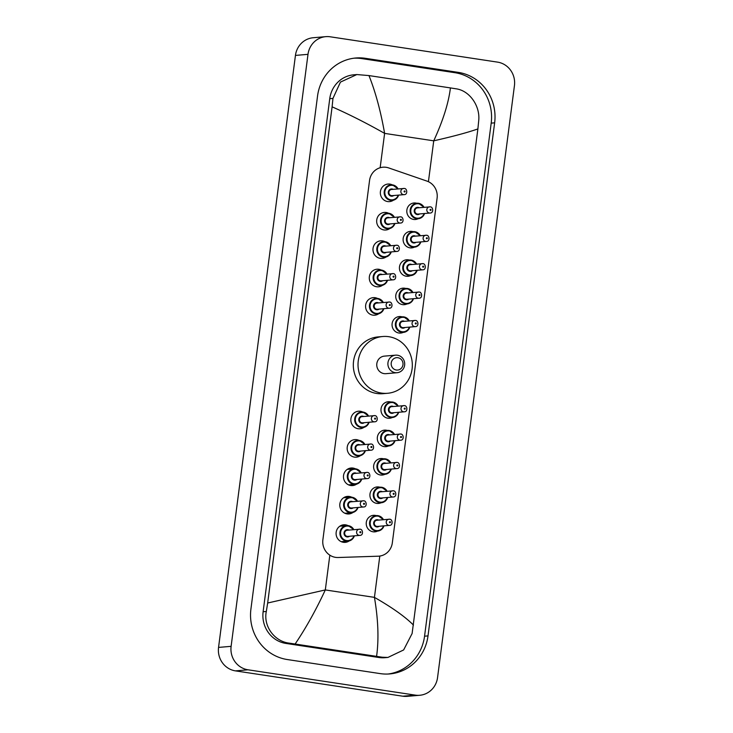 <?xml version="1.0" encoding="UTF-8"?>
<svg xmlns="http://www.w3.org/2000/svg" width="733" height="733" viewBox="0 0 733 733"><rect width="100%" height="100%" fill="white"/><g stroke="black" fill="none" stroke-linecap="round" stroke-linejoin="round"><path stroke-width="1.1" d="M377.532 531.095A8.292 7.898 -94.9 0 1 366.225 523.325A8.292 7.898 -94.9 0 1 376.194 515.611M381.215 502.701A8.292 7.898 -94.9 0 1 369.918 494.931A8.292 7.898 -94.9 0 1 379.886 487.216M384.907 474.306A8.292 7.898 -94.9 0 1 373.601 466.536A8.292 7.898 -94.9 0 1 383.57 458.821M388.591 445.911A8.292 7.898 -94.9 0 1 377.293 438.142A8.292 7.898 -94.9 0 1 387.262 430.427M392.283 417.508A8.292 7.898 -94.9 0 1 380.977 409.747A8.292 7.898 -94.9 0 1 390.946 402.023M403.342 332.324A8.292 7.898 -94.9 0 1 392.045 324.563A8.292 7.898 -94.9 0 1 402.014 316.839M407.035 303.929A8.292 7.898 -94.9 0 1 395.728 296.169A8.292 7.898 -94.9 0 1 405.697 288.445M410.718 275.535A8.292 7.898 -94.9 0 1 399.421 267.774A8.292 7.898 -94.9 0 1 409.39 260.05M414.411 247.14A8.292 7.898 -94.9 0 1 403.104 239.379A8.292 7.898 -94.9 0 1 413.073 231.655M418.094 218.746A8.292 7.898 -94.9 0 1 406.797 210.985A8.292 7.898 -94.9 0 1 416.765 203.261M349.329 540.826A8.814 8.402 -94.9 0 1 336.09 533.303A8.814 8.402 -94.9 0 1 348.019 525.607M353.013 512.431A8.814 8.402 -94.9 0 1 339.782 504.909A8.814 8.402 -94.9 0 1 351.712 497.212M356.705 484.037A8.814 8.402 -94.9 0 1 343.465 476.514A8.814 8.402 -94.9 0 1 355.395 468.818M360.389 455.642A8.814 8.402 -94.9 0 1 347.158 448.12A8.814 8.402 -94.9 0 1 359.088 440.423M364.081 427.247A8.814 8.402 -94.9 0 1 350.841 419.725A8.814 8.402 -94.9 0 1 362.771 412.028M378.833 313.669A8.814 8.402 -94.9 0 1 365.593 306.137A8.814 8.402 -94.9 0 1 377.522 298.441M382.516 285.274A8.814 8.402 -94.9 0 1 369.285 277.743A8.814 8.402 -94.9 0 1 381.215 270.046M386.209 256.88A8.814 8.402 -94.9 0 1 372.969 249.348A8.814 8.402 -94.9 0 1 384.898 241.652M389.892 228.476A8.814 8.402 -94.9 0 1 376.661 220.954A8.814 8.402 -94.9 0 1 388.591 213.257M393.584 200.082A8.814 8.402 -94.9 0 1 380.345 192.559A8.814 8.402 -94.9 0 1 392.274 184.863M388.747 167.939A15.54 14.807 85.1 0 0 386.227 167.316A15.54 14.807 85.1 0 0 382.901 167.216A15.54 14.807 85.1 0 0 369.551 180.474L322.886 539.754A15.54 14.807 85.1 0 0 338.151 557.511L378.228 556.2A15.54 14.807 85.1 0 0 378.97 556.155A15.54 14.807 85.1 0 0 392.32 542.896L437.106 198.075A15.54 14.807 85.1 0 0 426.945 181.097L388.747 167.939M419.762 695.269L407.209 696.35A20.726 19.745 -94.9 0 1 402.774 696.203L235.467 670.878A20.726 19.745 -94.9 0 1 218.553 647.413L295.445 55.415A20.726 19.745 -94.9 0 1 313.238 37.731L325.791 36.65A20.726 19.745 -94.9 0 1 330.226 36.797L497.533 62.122A20.726 19.745 -94.9 0 1 514.447 85.587L437.555 677.585A20.726 19.745 -94.9 0 1 419.762 695.269A20.726 19.745 -94.9 0 1 415.327 695.131L248.02 669.797A20.726 19.745 -94.9 0 1 231.115 646.332L307.997 54.334A20.726 19.745 -94.9 0 1 325.791 36.65M458.29 72.384L365.346 58.31A44.548 42.441 85.1 0 0 355.807 57.999A44.548 42.441 85.1 0 0 317.545 96.023L250.915 609.086A44.548 42.441 85.1 0 0 287.263 659.535L380.207 673.609A44.548 42.441 85.1 0 0 389.745 673.92A44.548 42.441 85.1 0 0 428.008 635.896L494.638 122.832A44.548 42.441 85.1 0 0 458.29 72.384L454.845 72.686L361.891 58.613A44.548 42.441 85.1 0 0 354.085 58.191M388.014 674.03A44.548 42.441 85.1 0 0 424.554 636.198L491.192 123.135A44.548 42.441 85.1 0 0 454.845 72.686M450.419 87.914L456.018 88.803C469.486 90.535 480.252 105.882 478.731 120.487L477.889 128.916C468.149 132.38 453.425 136.356 433.734 140.828C443.016 120.67 448.578 103.032 450.419 87.914L368.965 75.581C375.488 91.891 380.702 111.159 384.614 133.388C366.683 123.217 349.183 114.366 332.104 106.844L332.956 98.414L340.442 82.105L356.834 74.555L353.773 74.812A27.973 26.654 85.1 0 0 329.749 98.689L263.12 611.753A27.973 26.654 85.1 0 0 285.934 643.427L378.888 657.501A27.973 26.654 85.1 0 0 384.871 657.703L387.931 657.437L382.195 657.217L289.251 643.143C274.545 641.522 263.184 626.229 266.317 611.478L267.664 603.012L325.315 589.937C315.932 610.103 305.872 628.126 295.133 644.005M477.889 128.916L412.102 633.55L403.636 649.951L387.931 657.437M332.104 106.844L267.664 603.012M356.834 74.555L368.965 75.581M376.588 656.337C378.943 639.268 378.228 619.614 374.435 597.368C392.228 607.556 405.23 616.792 413.449 625.084M396.306 370.018A6.212 5.919 -94.9 0 1 391.23 362.982A6.212 5.919 -94.9 0 1 397.9 357.722A6.212 5.919 -94.9 0 1 402.967 364.759A6.212 5.919 -94.9 0 1 396.306 370.018M395.188 372.657A8.805 8.393 -94.9 0 1 395.563 355.166A8.805 8.393 -94.9 0 1 404.708 364.209A8.805 8.393 -94.9 0 1 395.188 372.657M395.563 355.166L384.422 356.119A8.805 8.393 85.1 0 0 384.046 373.61A8.805 8.393 85.1 0 0 385.924 373.674L397.066 372.712M381.517 393.09A28.495 27.148 -94.9 0 1 358.025 364.017A28.495 27.148 -94.9 0 1 382.736 336.511A28.495 27.148 -94.9 0 1 388.838 336.704A28.495 27.148 -94.9 0 1 412.322 365.776A28.495 27.148 -94.9 0 1 387.61 393.282A28.495 27.148 -94.9 0 1 381.517 393.09M387.61 393.282L382.901 393.685A28.495 27.148 -94.9 0 1 376.808 393.493A28.495 27.148 -94.9 0 1 353.315 364.42A28.495 27.148 -94.9 0 1 378.026 336.914L382.736 336.511M428.42 181.702L433.734 140.828L384.614 133.388L380.152 167.729M379.804 556.063L374.435 597.368L325.315 589.937L329.832 555.165M231.115 646.332L218.553 647.413M248.02 669.797L235.467 670.878M415.327 695.131L402.774 696.203M307.997 54.334L295.445 55.415M361.891 58.613L365.346 58.31M491.192 123.135L494.638 122.832M424.554 636.198L428.008 635.896M378.888 657.501L382.195 657.217M285.934 643.427L289.251 643.143M263.12 611.753L266.317 611.478M329.749 98.689L332.956 98.414M392.595 184.908A7.77 7.403 -94.9 0 1 398.065 188.912M392.237 200.329L396.892 198.057L398.624 195.106A7.77 7.403 -94.9 0 1 384.174 192.348A7.77 7.403 -94.9 0 1 392.576 184.899L390.909 184.844M397.689 188.949A7.257 6.909 85.1 0 0 384.88 191.542A7.257 6.909 85.1 0 0 398.221 195.143M393.768 195.519A3.628 3.454 -94.9 0 1 388.307 192.055A3.628 3.454 -94.9 0 1 393.236 189.325M404.085 194.639C408.024 194.795 407.136 188.198 404.268 188.463L391.624 189.462A3.106 2.959 85.1 0 0 391.486 195.638A3.106 2.959 85.1 0 0 392.155 195.656L404.085 194.639A3.106 2.959 -94.9 0 1 400.85 191.441A3.106 2.959 -94.9 0 1 404.213 188.463M404.534 191.982A0.522 0.495 85.1 0 0 405.092 191.542A0.522 0.495 85.1 0 0 404.662 190.956A0.522 0.495 85.1 0 0 404.112 191.395A0.522 0.495 85.1 0 0 404.534 191.982M388.884 213.294A7.77 7.403 -94.9 0 1 394.381 217.307L388.893 213.294L387.226 213.239A7.77 7.403 -94.9 0 1 388.884 213.294M394.913 223.501A7.77 7.403 -94.9 0 1 380.482 220.743A7.77 7.403 -94.9 0 1 387.226 213.239M393.997 217.344A7.257 6.909 85.1 0 0 381.197 219.937A7.257 6.909 85.1 0 0 394.528 223.538M390.084 223.913A3.628 3.454 -94.9 0 1 384.623 220.45A3.628 3.454 -94.9 0 1 389.553 217.719M400.392 223.034C404.341 223.189 403.452 216.592 400.584 216.858L387.931 217.857A3.106 2.959 85.1 0 0 387.803 224.032A3.106 2.959 85.1 0 0 388.463 224.051L400.392 223.034A3.106 2.959 -94.9 0 1 397.167 219.836A3.106 2.959 -94.9 0 1 400.53 216.858M400.841 220.376A0.522 0.495 85.1 0 0 401.4 219.937A0.522 0.495 85.1 0 0 400.978 219.35A0.522 0.495 85.1 0 0 400.42 219.79A0.522 0.495 85.1 0 0 400.841 220.376M384.862 257.118L389.516 254.846L391.248 251.895A7.77 7.403 -94.9 0 1 376.799 249.138A7.77 7.403 -94.9 0 1 390.689 245.702M390.313 245.738A7.257 6.909 85.1 0 0 377.504 248.331A7.257 6.909 85.1 0 0 390.845 251.932M386.392 252.308A3.628 3.454 -94.9 0 1 380.931 248.844A3.628 3.454 -94.9 0 1 385.86 246.114M396.709 251.428C400.649 251.584 399.76 244.987 396.892 245.253L384.248 246.261A3.106 2.959 85.1 0 0 384.11 252.427A3.106 2.959 85.1 0 0 384.779 252.454L396.709 251.428A3.106 2.959 -94.9 0 1 393.474 248.23A3.106 2.959 -94.9 0 1 396.837 245.253M397.158 248.771A0.522 0.495 85.1 0 0 397.717 248.331A0.522 0.495 85.1 0 0 397.286 247.745A0.522 0.495 85.1 0 0 396.736 248.185A0.522 0.495 85.1 0 0 397.158 248.771M381.508 270.083A7.77 7.403 -94.9 0 1 387.006 274.096L381.517 270.092L379.85 270.037A7.77 7.403 -94.9 0 1 381.508 270.083M387.537 280.29A7.77 7.403 -94.9 0 1 373.106 277.532A7.77 7.403 -94.9 0 1 379.85 270.037M386.621 274.133A7.257 6.909 85.1 0 0 373.821 276.726A7.257 6.909 85.1 0 0 387.152 280.327M382.708 280.702A3.628 3.454 -94.9 0 1 377.238 277.248A3.628 3.454 -94.9 0 1 382.177 274.509M393.016 279.823C396.965 279.979 396.077 273.382 393.209 273.647L380.555 274.655A3.106 2.959 85.1 0 0 380.427 280.821A3.106 2.959 85.1 0 0 381.087 280.849L393.016 279.823A3.106 2.959 -94.9 0 1 389.791 276.625A3.106 2.959 -94.9 0 1 393.154 273.647M393.465 277.166A0.522 0.495 85.1 0 0 394.024 276.735A0.522 0.495 85.1 0 0 393.603 276.149A0.522 0.495 85.1 0 0 393.044 276.579A0.522 0.495 85.1 0 0 393.465 277.166M377.843 298.487A7.77 7.403 -94.9 0 1 383.313 302.491M377.486 313.916L382.14 311.635L383.872 308.685A7.77 7.403 -94.9 0 1 369.423 305.927A7.77 7.403 -94.9 0 1 377.825 298.487L376.157 298.432M382.938 302.527A7.257 6.909 85.1 0 0 370.128 305.12A7.257 6.909 85.1 0 0 383.469 308.721M379.016 309.106A3.628 3.454 -94.9 0 1 373.555 305.643A3.628 3.454 -94.9 0 1 378.485 302.912M389.333 308.217C393.273 308.373 392.384 301.776 389.516 302.042L376.872 303.05A3.106 2.959 85.1 0 0 376.735 309.216A3.106 2.959 85.1 0 0 377.403 309.244L389.333 308.217A3.106 2.959 -94.9 0 1 386.099 305.02A3.106 2.959 -94.9 0 1 389.461 302.042M389.782 305.569A0.522 0.495 85.1 0 0 390.341 305.13A0.522 0.495 85.1 0 0 389.91 304.543A0.522 0.495 85.1 0 0 389.36 304.983A0.522 0.495 85.1 0 0 389.782 305.569M363.092 412.065A7.77 7.403 -94.9 0 1 368.562 416.078M362.734 427.495L367.389 425.213L369.12 422.263A7.77 7.403 -94.9 0 1 354.671 419.514A7.77 7.403 -94.9 0 1 363.073 412.065L361.406 412.01M368.186 416.106A7.257 6.909 85.1 0 0 355.377 418.699A7.257 6.909 85.1 0 0 368.717 422.3M364.264 422.684A3.628 3.454 -94.9 0 1 358.804 419.221A3.628 3.454 -94.9 0 1 363.733 416.491M374.581 421.796C378.521 421.951 377.632 415.354 374.765 415.629L362.12 416.628A3.106 2.959 85.1 0 0 361.983 422.804A3.106 2.959 85.1 0 0 362.652 422.822L374.581 421.796A3.106 2.959 -94.9 0 1 371.347 418.607A3.106 2.959 -94.9 0 1 374.71 415.629M375.03 419.148A0.522 0.495 85.1 0 0 375.589 418.708A0.522 0.495 85.1 0 0 375.159 418.122A0.522 0.495 85.1 0 0 374.609 418.561A0.522 0.495 85.1 0 0 375.03 419.148M359.399 440.46A7.77 7.403 -94.9 0 1 364.878 444.473L359.39 440.46L357.722 440.405A7.77 7.403 -94.9 0 1 359.381 440.46M365.41 450.667A7.77 7.403 -94.9 0 1 350.979 447.909A7.77 7.403 -94.9 0 1 357.722 440.405M364.493 444.5A7.257 6.909 85.1 0 0 351.693 447.093A7.257 6.909 85.1 0 0 365.025 450.694M360.581 451.079A3.628 3.454 -94.9 0 1 355.111 447.616A3.628 3.454 -94.9 0 1 360.05 444.885M370.889 450.19C374.838 450.346 373.949 443.749 371.081 444.024L358.428 445.023A3.106 2.959 85.1 0 0 358.3 451.198A3.106 2.959 85.1 0 0 358.959 451.216L370.889 450.19A3.106 2.959 -94.9 0 1 367.664 447.002A3.106 2.959 -94.9 0 1 371.026 444.024M371.338 447.542A0.522 0.495 85.1 0 0 371.897 447.103A0.522 0.495 85.1 0 0 371.475 446.516A0.522 0.495 85.1 0 0 370.916 446.956A0.522 0.495 85.1 0 0 371.338 447.542M355.716 468.854A7.77 7.403 -94.9 0 1 361.186 472.867M348.578 484.87L355.358 484.284L360.013 482.012L361.745 479.061A7.77 7.403 -94.9 0 1 347.295 476.303A7.77 7.403 -94.9 0 1 355.697 468.854L347.25 469.386M360.81 472.895A7.257 6.909 85.1 0 0 348.001 475.497A7.257 6.909 85.1 0 0 361.342 479.089M356.889 479.474A3.628 3.454 -94.9 0 1 351.428 476.01A3.628 3.454 -94.9 0 1 356.357 473.28M367.206 478.585C371.145 478.741 370.257 472.153 367.389 472.419L354.745 473.417A3.106 2.959 85.1 0 0 354.607 479.593A3.106 2.959 85.1 0 0 355.276 479.611L367.206 478.585A3.106 2.959 -94.9 0 1 363.971 475.396A3.106 2.959 -94.9 0 1 367.334 472.419M367.654 475.937A0.522 0.495 85.1 0 0 368.213 475.497A0.522 0.495 85.1 0 0 367.783 474.911A0.522 0.495 85.1 0 0 367.233 475.35A0.522 0.495 85.1 0 0 367.654 475.937M352.023 497.258A7.77 7.403 -94.9 0 1 357.502 501.262L352.014 497.249L350.347 497.194A7.77 7.403 -94.9 0 1 352.005 497.249M358.034 507.456A7.77 7.403 -94.9 0 1 343.603 504.698A7.77 7.403 -94.9 0 1 350.347 497.194L343.566 497.78M357.118 501.299A7.257 6.909 85.1 0 0 344.318 503.892A7.257 6.909 85.1 0 0 357.649 507.493M353.205 507.868A3.628 3.454 -94.9 0 1 347.735 504.405A3.628 3.454 -94.9 0 1 352.674 501.674M363.513 506.989C367.462 507.144 366.573 500.547 363.705 500.813L351.052 501.812A3.106 2.959 85.1 0 0 350.924 507.987A3.106 2.959 85.1 0 0 351.583 508.006L363.513 506.989A3.106 2.959 -94.9 0 1 360.288 503.791A3.106 2.959 -94.9 0 1 363.65 500.813M363.962 504.331A0.522 0.495 85.1 0 0 364.521 503.892A0.522 0.495 85.1 0 0 364.099 503.305A0.522 0.495 85.1 0 0 363.541 503.745A0.522 0.495 85.1 0 0 363.962 504.331M348.34 525.653A7.77 7.403 -94.9 0 1 353.81 529.657M341.202 541.66L347.983 541.073L352.637 538.801L354.369 535.85A7.77 7.403 -94.9 0 1 339.92 533.093A7.77 7.403 -94.9 0 1 348.322 525.643L339.874 526.175M353.434 529.693A7.257 6.909 85.1 0 0 340.625 532.286A7.257 6.909 85.1 0 0 353.966 535.887M349.513 536.263A3.628 3.454 -94.9 0 1 344.052 532.799A3.628 3.454 -94.9 0 1 348.981 530.069M359.83 535.383C363.77 535.539 362.881 528.942 360.013 529.208L347.369 530.206A3.106 2.959 85.1 0 0 347.231 536.382A3.106 2.959 85.1 0 0 347.9 536.4L359.83 535.383A3.106 2.959 -94.9 0 1 356.595 532.185A3.106 2.959 -94.9 0 1 359.958 529.208M360.279 532.726A0.522 0.495 85.1 0 0 360.838 532.286A0.522 0.495 85.1 0 0 360.407 531.7A0.522 0.495 85.1 0 0 359.857 532.14A0.522 0.495 85.1 0 0 360.279 532.726M424.544 213.514A7.77 7.403 -94.9 0 1 410.114 210.756A7.77 7.403 -94.9 0 1 424.013 207.32M423.628 207.347A7.257 6.909 85.1 0 0 410.828 209.94A7.257 6.909 85.1 0 0 424.16 213.541M419.716 213.926A3.628 3.454 -94.9 0 1 414.246 210.463A3.628 3.454 -94.9 0 1 419.184 207.732M430.024 213.037C433.973 213.193 433.075 206.596 430.216 206.871L417.563 207.87A3.106 2.959 85.1 0 0 417.434 214.045A3.106 2.959 85.1 0 0 418.094 214.063L430.024 213.037A3.106 2.959 -94.9 0 1 426.798 209.849A3.106 2.959 -94.9 0 1 430.161 206.871M430.61 209.363A0.522 0.495 85.1 0 0 430.051 209.803A0.522 0.495 85.1 0 0 430.473 210.389A0.522 0.495 85.1 0 0 431.031 209.95A0.522 0.495 85.1 0 0 430.61 209.363M420.852 241.908A7.77 7.403 -94.9 0 1 406.421 239.15A7.77 7.403 -94.9 0 1 420.321 235.714L414.841 231.701L413.165 231.646M419.936 235.742A7.257 6.909 85.1 0 0 407.136 238.335A7.257 6.909 85.1 0 0 420.476 241.936M416.023 242.321A3.628 3.454 -94.9 0 1 410.562 238.857A3.628 3.454 -94.9 0 1 415.492 236.127M426.331 241.432C430.28 241.588 429.391 234.991 426.524 235.266L413.879 236.264A3.106 2.959 85.1 0 0 413.742 242.44A3.106 2.959 85.1 0 0 414.411 242.458L426.331 241.432A3.106 2.959 -94.9 0 1 423.106 238.243A3.106 2.959 -94.9 0 1 426.469 235.266M426.918 237.758A0.522 0.495 85.1 0 0 426.368 238.198A0.522 0.495 85.1 0 0 426.789 238.784A0.522 0.495 85.1 0 0 427.339 238.344A0.522 0.495 85.1 0 0 426.918 237.758M410.81 275.526L415.464 273.253L417.187 270.303A7.77 7.403 -94.9 0 1 402.738 267.545A7.77 7.403 -94.9 0 1 416.637 264.109M416.252 264.137A7.257 6.909 85.1 0 0 403.452 266.739A7.257 6.909 85.1 0 0 416.784 270.33M412.34 270.715A3.628 3.454 -94.9 0 1 406.87 267.252A3.628 3.454 -94.9 0 1 411.809 264.521M422.648 269.826C426.597 269.982 425.699 263.394 422.84 263.66L410.187 264.659A3.106 2.959 85.1 0 0 410.059 270.834A3.106 2.959 85.1 0 0 410.718 270.853L422.648 269.826A3.106 2.959 -94.9 0 1 419.423 266.638A3.106 2.959 -94.9 0 1 422.785 263.66M423.234 266.152A0.522 0.495 85.1 0 0 422.675 266.592A0.522 0.495 85.1 0 0 423.097 267.179A0.522 0.495 85.1 0 0 423.656 266.739A0.522 0.495 85.1 0 0 423.234 266.152M413.476 298.697A7.77 7.403 -94.9 0 1 399.045 295.94A7.77 7.403 -94.9 0 1 412.945 292.504L407.466 288.49L405.789 288.435M412.56 292.54A7.257 6.909 85.1 0 0 399.76 295.133A7.257 6.909 85.1 0 0 413.1 298.734M408.647 299.11A3.628 3.454 -94.9 0 1 403.187 295.646A3.628 3.454 -94.9 0 1 408.116 292.916M418.955 298.23C422.904 298.386 422.016 291.789 419.148 292.055L406.503 293.053A3.106 2.959 85.1 0 0 406.366 299.229A3.106 2.959 85.1 0 0 407.035 299.247L418.955 298.23A3.106 2.959 -94.9 0 1 415.73 295.033A3.106 2.959 -94.9 0 1 419.093 292.055M419.542 294.547A0.522 0.495 85.1 0 0 418.992 294.987A0.522 0.495 85.1 0 0 419.413 295.573A0.522 0.495 85.1 0 0 419.963 295.133A0.522 0.495 85.1 0 0 419.542 294.547M403.434 332.315L408.089 330.042L409.811 327.092A7.77 7.403 -94.9 0 1 395.362 324.334A7.77 7.403 -94.9 0 1 409.261 320.898M408.877 320.935A7.257 6.909 85.1 0 0 396.077 323.528A7.257 6.909 85.1 0 0 409.408 327.129M404.964 327.504A3.628 3.454 -94.9 0 1 399.494 324.041A3.628 3.454 -94.9 0 1 404.433 321.311M415.272 326.625C419.221 326.781 418.323 320.184 415.464 320.449L402.811 321.448A3.106 2.959 85.1 0 0 402.683 327.624A3.106 2.959 85.1 0 0 403.342 327.642L415.272 326.625A3.106 2.959 -94.9 0 1 412.047 323.427A3.106 2.959 -94.9 0 1 415.409 320.449M415.858 322.941A0.522 0.495 85.1 0 0 415.299 323.381A0.522 0.495 85.1 0 0 415.721 323.968A0.522 0.495 85.1 0 0 416.28 323.528A0.522 0.495 85.1 0 0 415.858 322.941M398.725 412.276A7.77 7.403 -94.9 0 1 384.294 409.518A7.77 7.403 -94.9 0 1 398.193 406.082L392.714 402.078L391.037 402.023M397.808 406.119A7.257 6.909 85.1 0 0 385.008 408.712A7.257 6.909 85.1 0 0 398.349 412.312M393.896 412.697A3.628 3.454 -94.9 0 1 388.435 409.234A3.628 3.454 -94.9 0 1 393.364 406.503M404.204 411.809C408.153 411.964 407.264 405.367 404.396 405.633L391.752 406.641A3.106 2.959 85.1 0 0 391.614 412.807A3.106 2.959 85.1 0 0 392.283 412.835L404.204 411.809A3.106 2.959 -94.9 0 1 400.978 408.611A3.106 2.959 -94.9 0 1 404.341 405.633M404.79 408.134A0.522 0.495 85.1 0 0 404.24 408.565A0.522 0.495 85.1 0 0 404.662 409.161A0.522 0.495 85.1 0 0 405.212 408.721A0.522 0.495 85.1 0 0 404.79 408.134M388.682 445.902L393.337 443.621L395.06 440.67A7.77 7.403 -94.9 0 1 380.61 437.922A7.77 7.403 -94.9 0 1 389.012 430.473M394.125 434.513A7.257 6.909 85.1 0 0 381.325 437.106A7.257 6.909 85.1 0 0 394.656 440.707M390.213 441.092A3.628 3.454 -94.9 0 1 384.743 437.628A3.628 3.454 -94.9 0 1 389.681 434.898M400.52 440.203C404.469 440.359 403.571 433.762 400.713 434.037L388.059 435.036A3.106 2.959 85.1 0 0 387.931 441.202A3.106 2.959 85.1 0 0 388.591 441.229L400.52 440.203A3.106 2.959 -94.9 0 1 397.295 437.015A3.106 2.959 -94.9 0 1 400.658 434.028M401.107 436.529A0.522 0.495 85.1 0 0 400.548 436.969A0.522 0.495 85.1 0 0 400.969 437.555A0.522 0.495 85.1 0 0 401.528 437.115A0.522 0.495 85.1 0 0 401.107 436.529M387.345 430.418L389.021 430.473A7.77 7.403 -94.9 0 1 394.51 434.477M391.349 469.065A7.77 7.403 -94.9 0 1 376.918 466.316A7.77 7.403 -94.9 0 1 390.817 462.871L385.338 458.867L383.661 458.812M390.432 462.908A7.257 6.909 85.1 0 0 377.632 465.501A7.257 6.909 85.1 0 0 390.973 469.102M386.52 469.486A3.628 3.454 -94.9 0 1 381.059 466.023A3.628 3.454 -94.9 0 1 385.989 463.293M396.828 468.598C400.777 468.754 399.888 462.156 397.02 462.431L384.376 463.43A3.106 2.959 85.1 0 0 384.239 469.606A3.106 2.959 85.1 0 0 384.907 469.624L396.828 468.598A3.106 2.959 -94.9 0 1 393.603 465.409A3.106 2.959 -94.9 0 1 396.965 462.422M397.414 464.924A0.522 0.495 85.1 0 0 396.865 465.363A0.522 0.495 85.1 0 0 397.286 465.95A0.522 0.495 85.1 0 0 397.836 465.51A0.522 0.495 85.1 0 0 397.414 464.924M381.307 502.691L385.961 500.41L387.684 497.46A7.77 7.403 -94.9 0 1 373.234 494.711A7.77 7.403 -94.9 0 1 381.636 487.262M386.749 491.302A7.257 6.909 85.1 0 0 373.949 493.895A7.257 6.909 85.1 0 0 387.281 497.496M382.837 497.881A3.628 3.454 -94.9 0 1 377.367 494.418A3.628 3.454 -94.9 0 1 382.305 491.687M393.145 496.992C397.094 497.148 396.196 490.551 393.337 490.826L380.684 491.825A3.106 2.959 85.1 0 0 380.555 498A3.106 2.959 85.1 0 0 381.215 498.019L393.145 496.992A3.106 2.959 -94.9 0 1 389.919 493.804A3.106 2.959 -94.9 0 1 393.282 490.826M393.731 493.318A0.522 0.495 85.1 0 0 393.172 493.758A0.522 0.495 85.1 0 0 393.594 494.344A0.522 0.495 85.1 0 0 394.152 493.905A0.522 0.495 85.1 0 0 393.731 493.318M379.969 487.207L381.646 487.262A7.77 7.403 -94.9 0 1 387.134 491.275M383.973 525.863A7.77 7.403 -94.9 0 1 369.542 523.105A7.77 7.403 -94.9 0 1 383.441 519.67L377.962 515.656L376.286 515.601M383.057 519.697A7.257 6.909 85.1 0 0 370.257 522.29A7.257 6.909 85.1 0 0 383.597 525.891M379.144 526.276A3.628 3.454 -94.9 0 1 373.683 522.812A3.628 3.454 -94.9 0 1 378.613 520.082M389.452 525.387C393.401 525.543 392.512 518.946 389.644 519.221L377 520.219A3.106 2.959 85.1 0 0 376.863 526.395A3.106 2.959 85.1 0 0 377.532 526.413L389.452 525.387A3.106 2.959 -94.9 0 1 386.227 522.198A3.106 2.959 -94.9 0 1 389.589 519.221M390.038 521.713A0.522 0.495 85.1 0 0 389.489 522.153A0.522 0.495 85.1 0 0 389.91 522.739A0.522 0.495 85.1 0 0 390.46 522.299A0.522 0.495 85.1 0 0 390.038 521.713M398.092 188.912L392.586 184.899M388.554 228.723L393.209 226.451L394.931 223.501M390.716 245.702L385.21 241.688L383.533 241.633M381.178 285.522L385.833 283.24L387.555 280.29M383.341 302.491L377.834 298.487M368.589 416.069L363.082 412.065M359.051 455.889L363.705 453.617L365.428 450.667M361.213 472.867L355.707 468.854M344.895 513.265L351.675 512.679L356.33 510.406L358.052 507.456M353.837 529.657L348.331 525.643M416.848 203.252L418.525 203.307L424.031 207.311M418.186 218.736L422.84 216.455L424.563 213.505M414.493 247.131L419.148 244.859L420.879 241.908M409.472 260.041L411.149 260.096L416.656 264.109M407.117 303.92L411.772 301.648L413.504 298.697M402.096 316.83L403.773 316.885L409.28 320.898M392.366 417.508L397.02 415.226L398.752 412.276M394.528 434.477L389.021 430.473M384.99 474.297L389.644 472.015L391.376 469.065M387.152 491.266L381.646 487.262M377.614 531.086L382.269 528.805L384 525.854"/></g></svg>
